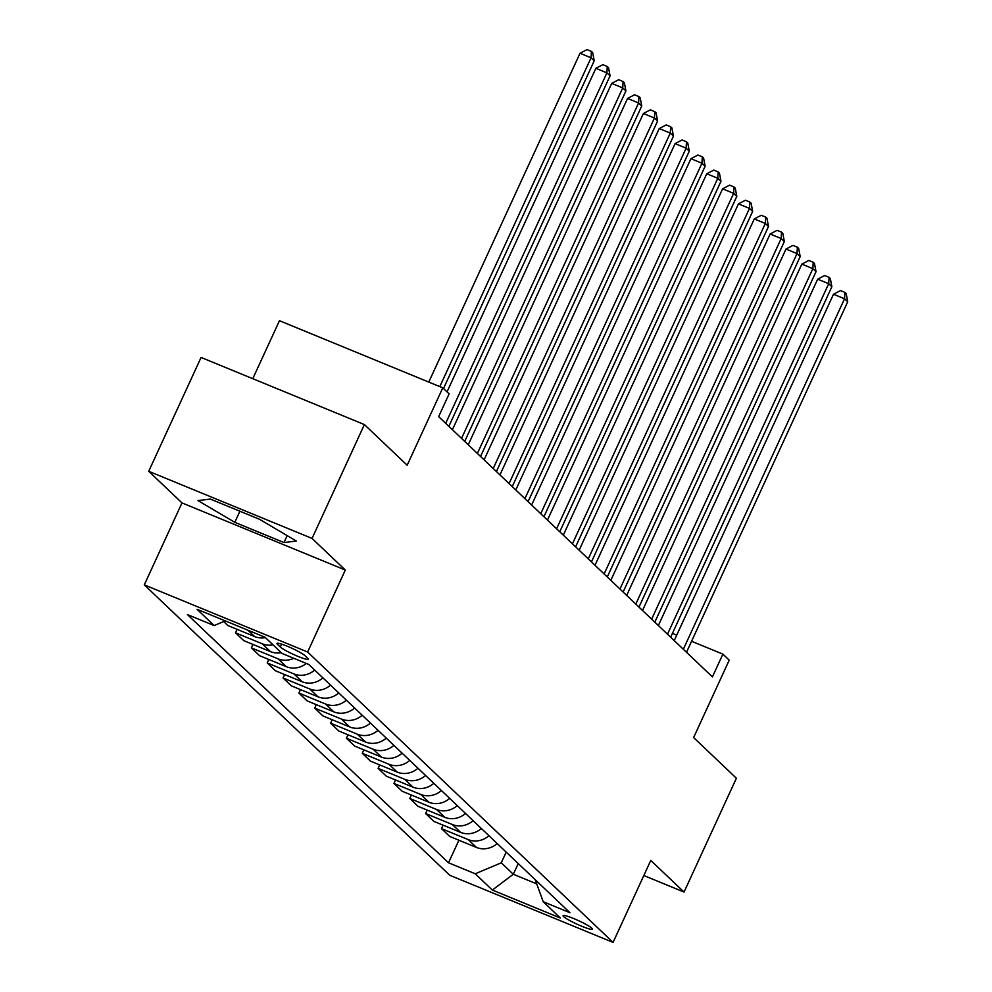 <?xml version="1.0" encoding="UTF-8"?>
<svg xmlns="http://www.w3.org/2000/svg" width="992" height="992" viewBox="0 0 992 992"><rect width="100%" height="100%" fill="white"/><g stroke="black" fill="none" stroke-linecap="round" stroke-linejoin="round"><path stroke-width="1.49" d="M591.889 928.227A16.157 1.91 -155.3 0 0 576.116 919.584A16.157 1.91 -155.3 0 0 563.084 915.666A16.157 1.91 -155.3 0 0 563.642 916.608A16.157 1.91 -155.3 0 0 579.415 925.251A16.157 1.91 -155.3 0 0 592.435 929.169A16.157 1.91 -155.3 0 0 591.889 928.227M144.286 584.871L449.736 875.266L613.068 942.4L307.619 652.004L144.286 584.871L181.982 502.907L345.315 570.04L312.046 538.42L148.713 471.287L181.982 502.907M148.713 471.287L201.078 357.442L364.399 424.576L407.179 465.248L442.779 387.835L279.459 320.701L252.774 378.696M643.82 875.539L684.034 892.068L736.386 778.236L693.619 737.564L729.219 660.164L722.883 654.137L691.573 641.266M312.046 538.42L364.399 424.576M442.779 387.835L449.116 393.861L438.65 416.628L712.405 676.904L722.883 654.137M277.512 644.354L280.302 647.007A15.649 1.86 -155.3 0 0 295.591 655.377A15.649 1.86 -155.3 0 0 308.202 659.172A15.649 1.86 -155.3 0 0 307.669 658.254L304.879 655.6A15.649 1.86 -155.3 0 0 289.602 647.23A15.649 1.86 -155.3 0 0 276.979 643.436A15.649 1.86 -155.3 0 0 277.512 644.354L278.02 643.25M225.246 620.88L214.136 625.555L187.438 614.581L448.52 862.792L458.912 840.224M214.136 625.555L197.036 609.286L265.013 637.236L282.125 653.492L308.822 664.479L569.916 912.69L543.207 901.716L560.319 917.984L492.342 890.047L475.23 873.778L448.52 862.792M345.315 570.04L307.619 652.004M684.034 892.068L650.764 860.436L613.068 942.4M676.705 635.153L672.427 633.392M518.233 863.561L513.31 874.262L536.722 883.884M506.193 852.116L501.27 862.817L513.31 874.262L492.342 890.047M497.19 843.547A20.187 18.935 133.6 0 1 476.42 847.416L449.723 836.442L441.477 828.618L443.064 825.158M481.343 828.494A20.187 18.935 133.6 0 1 460.586 832.362L433.876 821.376L425.642 813.552L427.23 810.104M465.496 813.428A20.187 18.935 133.6 0 1 444.738 817.296L418.029 806.322L409.795 798.486L411.382 795.038M449.661 798.362A20.187 18.935 133.6 0 1 428.891 802.23L402.194 791.256L393.948 783.432L395.535 779.972M433.814 783.308A20.187 18.935 133.6 0 1 413.056 787.177L386.347 776.19L378.113 768.366L379.7 764.919M417.967 768.242A20.187 18.935 133.6 0 1 397.209 772.111L370.5 761.137L362.266 753.3L363.853 749.853M402.132 753.176A20.187 18.935 133.6 0 1 381.362 757.045L354.665 746.071L346.419 738.246L348.006 734.787M386.285 738.122A20.187 18.935 133.6 0 1 365.527 741.991L338.818 731.005L330.584 723.18L332.171 719.733M370.45 723.056A20.187 18.935 133.6 0 1 349.68 726.925L322.97 715.951L314.737 708.114L316.324 704.667M354.603 707.99A20.187 18.935 133.6 0 1 333.833 711.859L307.136 700.885L298.89 693.061L300.477 689.601M338.756 692.937A20.187 18.935 133.6 0 1 317.998 696.806L291.288 685.819L283.055 677.995L284.642 674.535M322.921 677.871A20.187 18.935 133.6 0 1 302.151 681.74L275.441 670.766L267.208 662.929L268.795 659.482M306.317 663.45A20.187 18.935 133.6 0 1 286.304 666.674L259.606 655.7L251.36 647.863L252.948 644.416M281.244 652.662A20.187 18.935 133.6 0 1 270.469 651.62L243.759 640.634L235.526 632.809L237.113 629.35M265.41 637.608A20.187 18.935 133.6 0 1 254.622 636.554L227.912 625.58L223.671 621.538M273.011 644.837A20.187 18.935 133.6 0 1 262.223 643.783L235.526 632.809M293.793 658.291A20.187 18.935 133.6 0 1 278.07 658.849L251.36 647.863M314.675 670.034A20.187 18.935 133.6 0 1 293.917 673.903L267.208 662.929M330.522 685.1A20.187 18.935 133.6 0 1 309.752 688.969L283.055 677.995M346.357 700.166A20.187 18.935 133.6 0 1 325.599 704.035L298.89 693.061M362.204 715.22A20.187 18.935 133.6 0 1 341.446 719.088L314.737 708.114M378.051 730.286A20.187 18.935 133.6 0 1 357.281 734.154L330.584 723.18M393.886 745.352A20.187 18.935 133.6 0 1 373.128 749.22L346.419 738.246M409.733 760.405A20.187 18.935 133.6 0 1 388.976 764.274L362.266 753.3M425.58 775.471A20.187 18.935 133.6 0 1 404.81 779.34L378.113 768.366M441.415 790.537A20.187 18.935 133.6 0 1 420.658 794.406L393.948 783.432M457.262 805.591A20.187 18.935 133.6 0 1 436.505 809.46L409.795 798.486M473.11 820.657A20.187 18.935 133.6 0 1 452.34 824.526L425.642 813.552M488.944 835.723A20.187 18.935 133.6 0 1 468.187 839.592L441.477 828.618M475.23 873.778L501.27 862.817M535.184 879.668L543.207 901.716M197.991 500.6L234.806 522.338L283.997 542.55L296.36 541.037L259.532 519.3L210.354 499.075L197.991 500.6M287.184 535.618L283.997 542.55M239.915 511.227L234.806 522.338M439.816 386.62L591.058 57.796L594.22 60.797L443.498 388.517M428.78 382.081L580.022 53.258L591.058 57.796L591.418 51.41L592.683 52.613L594.22 60.797M580.022 53.258L587.004 49.6L591.418 51.41M445.693 423.336L606.906 72.85L610.068 75.863L448.868 426.349M447.032 391.89L595.87 68.312L606.906 72.85L607.265 66.476L608.53 67.679L610.068 75.863M595.87 68.312L602.851 64.666L607.265 66.476M461.54 438.402L622.74 87.916L625.915 90.929L464.702 441.403M452.414 429.722L611.704 83.378L622.74 87.916L623.1 81.542L624.377 82.745L625.915 90.929M611.704 83.378L618.686 79.72L623.1 81.542M477.388 453.456L638.588 102.982L641.75 105.995L480.55 456.469M468.249 444.776L627.552 98.444L638.588 102.982L638.947 96.596L640.212 97.811L641.75 105.995M627.552 98.444L634.533 94.786L638.947 96.596M493.222 468.522L654.422 118.036L657.597 121.049L496.397 471.535M484.096 459.842L643.399 113.497L654.422 118.036L654.794 111.662L656.059 112.865L657.597 121.049M643.399 113.497L650.38 109.852L654.794 111.662M509.07 483.588L670.27 133.102L673.444 136.115L512.232 486.588M499.943 474.908L659.234 128.563L670.27 133.102L670.629 126.728L671.906 127.931L673.444 136.115M659.234 128.563L666.215 124.905L670.629 126.728M524.917 498.641L686.117 148.168L689.279 151.181L528.079 501.654M515.778 489.961L675.081 143.629L686.117 148.168L686.476 141.782L687.741 142.997L689.279 151.181M675.081 143.629L682.062 139.971L686.476 141.782M540.752 513.707L701.952 163.221L705.126 166.234L543.926 516.72M531.625 505.027L690.916 158.683L701.952 163.221L702.324 156.848L703.588 158.05L705.126 166.234M690.916 158.683L697.909 155.037L702.324 156.848M556.599 528.773L717.799 178.287L720.973 181.3L559.761 531.774M547.472 520.093L706.763 173.749L717.799 178.287L718.158 171.914L719.436 173.116L720.973 181.3M706.763 173.749L713.744 170.091L718.158 171.914M572.434 543.827L733.646 193.353L736.808 196.366L575.608 546.84M563.307 535.147L722.61 188.815L733.646 193.353L734.006 186.967L735.27 188.182L736.808 196.366M722.61 188.815L729.591 185.157L734.006 186.967M588.281 558.893L749.481 208.407L752.655 211.42L591.455 561.906M579.154 550.213L738.445 203.868L749.481 208.407L749.853 202.033L751.118 203.236L752.655 211.42M738.445 203.868L745.438 200.223L749.853 202.033M604.128 573.959L765.328 223.473L768.502 226.486L607.29 576.96M595.002 565.279L754.292 218.934L765.328 223.473L765.688 217.099L766.965 218.302L768.502 226.486M754.292 218.934L761.273 215.276L765.688 217.099M619.963 589.012L781.175 238.539L784.337 241.552L623.137 592.026M610.836 580.332L770.139 234L781.175 238.539L781.535 232.153L782.8 233.368L784.337 241.552M770.139 234L777.12 230.342L781.535 232.153M635.81 604.078L797.01 253.592L800.184 256.606L638.984 607.092M626.684 595.398L785.974 249.054L797.01 253.592L797.382 247.219L798.647 248.422L800.184 256.606M785.974 249.054L792.968 245.408L797.382 247.219M651.657 619.144L812.857 268.658L816.032 271.672L654.819 622.158M642.518 610.464L801.821 264.12L812.857 268.658L813.217 262.285L814.482 263.488L816.032 271.672M801.821 264.12L808.802 260.462L813.217 262.285M667.492 634.198L828.704 283.724L831.866 286.738L670.666 637.211M658.366 625.518L817.668 279.186L828.704 283.724L829.064 277.338L830.329 278.554L831.866 286.738M817.668 279.186L824.65 275.528L829.064 277.338M683.339 649.264L844.539 298.778L847.714 301.791L686.514 652.277M674.213 640.584L833.503 294.24L844.539 298.778L844.911 292.404L846.176 293.607L847.714 301.791M833.503 294.24L840.497 290.594L844.911 292.404M254.622 636.554L247.963 630.23M270.469 651.62L262.223 643.783M286.304 666.674L278.07 658.849M302.151 681.74L293.917 673.903M317.998 696.806L309.752 688.969M333.833 711.859L325.599 704.035M349.68 726.925L341.446 719.088M365.527 741.991L357.281 734.154M381.362 757.045L373.128 749.22M397.209 772.111L388.976 764.274M413.056 787.177L404.81 779.34M428.891 802.23L420.658 794.406M444.738 817.296L436.505 809.46M460.586 832.362L452.34 824.526M476.42 847.416L468.187 839.592M281.616 644.143L280.302 647.007"/></g></svg>
